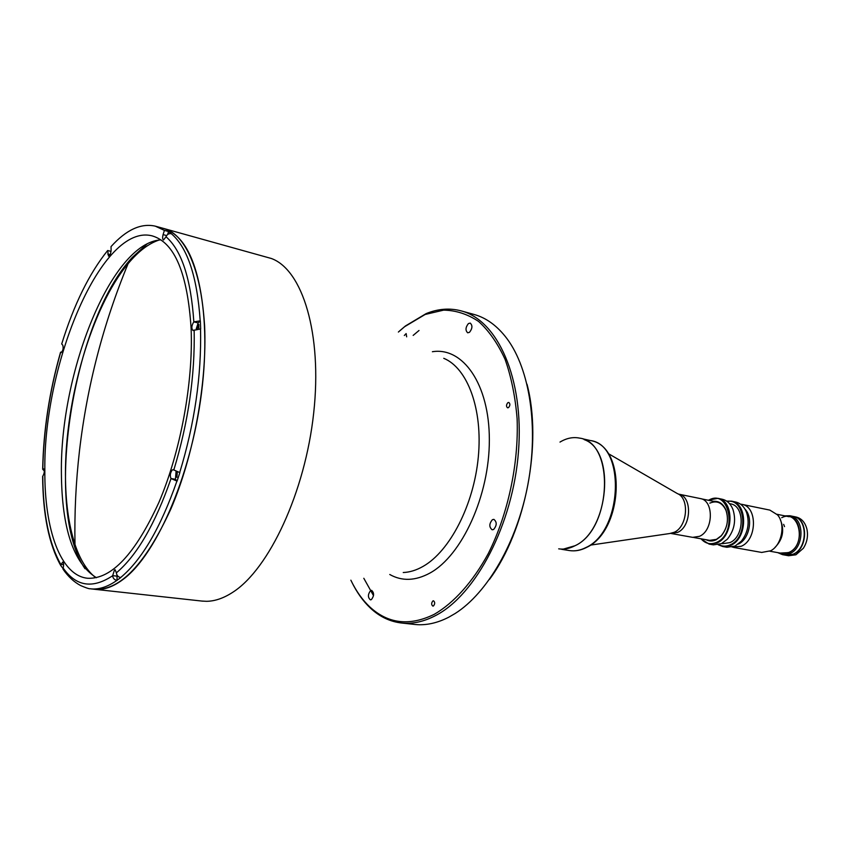 <?xml version="1.0" encoding="UTF-8"?>
<svg xmlns="http://www.w3.org/2000/svg" width="850" height="850" viewBox="0 0 850 850"><rect width="100%" height="100%" fill="white"/><g stroke="black" fill="none" stroke-linecap="round" stroke-linejoin="round"><path stroke-width="1.27" d="M159.003 240.072C148.569 243.546 138.263 251.43 128.084 263.712C91.598 307.286 64.951 399.882 65.461 475.044C65.535 502.021 68.712 525.151 74.991 544.425C79.9 559.098 86.456 569.893 94.669 576.81M678.576 494.126L700.156 498.536C714.032 500.193 713.607 530.453 699.518 536.318L692.676 537.359M559.991 442.085C566.557 438.122 573.102 436.794 579.636 438.122C615.039 442.234 611.83 529.359 574.972 545.742C569.457 548.611 564.028 549.642 558.694 548.845M84.989 568.714C43.382 507.684 72.601 321.279 132.239 257.465L147.018 244.014M163.869 228.523L271.363 258.496C302.536 269.79 322.437 333.837 313.682 413.068C305.129 492.235 269.099 569.022 232.879 592.206C223.741 598.177 214.965 601.216 206.518 601.311L201.758 601.056M492.416 519.679L493.882 519.361C497.059 522.049 496.963 525.428 493.616 529.486L492.171 529.794C488.994 527.128 489.069 523.759 492.416 519.679M468.414 323.574L470.231 323.096C472.685 325.465 472.441 328.546 469.487 332.329L467.702 332.807C465.237 330.448 465.481 327.377 468.414 323.574M370.6 590.591L371.599 590.357C374.276 592.801 374.202 595.893 371.376 599.622L370.398 599.856C367.71 597.423 367.784 594.331 370.6 590.591M507.875 402.656L508.81 402.443C510.319 403.793 510.223 405.514 508.523 407.607L507.578 407.819C506.069 406.47 506.164 404.759 507.875 402.656M432.916 600.918L433.5 600.791C435.104 602.172 435.083 603.893 433.436 605.976L432.852 606.103C431.248 604.722 431.258 603.001 432.916 600.918M404.334 335.484L406.151 333.582L406.661 336.834M584.141 439.599C615.846 450.319 609.269 530.528 574.972 545.742L563.433 549.079M373.511 595.638L363.811 578.287M413.164 335.399L419.018 330.491M461.624 311.004L473.652 314.341C486.253 317.719 497.409 325.89 507.131 338.863C529.741 369.346 538.741 427.146 527.861 484.734C516.959 542.311 487.422 593.045 455.196 613.477L448.811 617.174C437.176 623.156 425.903 625.589 414.991 624.484L414.088 624.389M399.787 330.767L405.461 325.954L426.158 313.597C437.941 308.805 449.512 307.87 460.87 310.803C497.473 319.876 524.121 378.346 518.511 451.223C513.145 524.036 475.862 595 435.455 615.634C423.863 621.669 412.654 624.134 401.816 623.039C390.139 621.743 379.684 616.771 370.451 608.133C363.099 601.205 356.841 592.429 351.656 581.814M398.384 332.042L404.6 326.719L425.127 314.479L443.626 310.133C455.908 310.335 467.543 314.096 478.539 321.406C488.909 330.756 497.76 343.411 505.081 359.359C511.296 376.986 515.312 396.801 517.119 418.806C518.787 464.015 508.056 514.048 488.336 553.477C472.844 581.899 453.964 602.873 434.297 614.306C409.658 626.344 388.174 623.879 369.814 606.932C362.376 599.919 356.054 591.005 350.859 580.189M122.984 579.498C113.071 586.904 103.743 590.187 94.988 589.316C120.349 590.442 145.616 563.72 170.786 509.171C193.704 455.908 207.177 382.808 204.616 325.816C200.685 267.994 186.894 235.514 163.264 228.352C192.865 235.195 211.714 300.039 202.449 384.933C193.396 469.752 157.526 554.221 122.984 579.498M527.011 384.2C542.597 442.956 525.746 530.612 489.515 579.339M788.609 555.741L795.908 554.795L803.346 548.282C807.075 542.396 808.276 536.053 806.947 529.231C805.194 522.431 801.571 518.351 796.078 517.013L793.602 516.513M785.899 555.252L793.284 554.317C808.265 548.643 808.329 518.351 793.464 516.481L793.379 516.46M785.666 555.209L792.965 554.264C807.957 548.579 808.01 518.288 793.156 516.418L790.011 515.769M784.784 515.865L789.873 515.748C804.727 517.618 804.653 547.963 789.671 553.669L782.51 554.646L777.697 552.628M780.204 553.074L788.821 552.617C803.983 546.805 802.559 515.865 787.281 516.375M781.894 553.382L788.789 552.468C807.107 545.126 799.351 508.279 781.702 517.724M94.254 589.241L202.555 601.141M200.334 320.811L193.789 321.884C191.548 325.561 191.271 328.429 192.961 330.491L200.685 328.939L200.334 320.811L198.156 322.926L196.201 328.961M179.849 472.6L173.166 469.678L172.231 470.007C170.223 472.834 169.809 475.671 170.988 478.539L177.076 481.121L179.849 472.6M120.806 577.543L120.668 577.532C118.108 576.98 116.684 575.418 116.376 572.847L115.132 569.787L114.442 570.021L112.646 575.726C112.933 578.287 114.357 579.849 116.918 580.391L120.806 577.543M176.056 471.484L175.451 479.272L177.076 481.121M117.024 575.089L117.056 580.412M65.025 571.954L62.996 569.107L63.176 567.959C63.931 564.751 63.75 562.785 62.613 562.084L60.69 565.441L63.038 568.501M117.895 576.194L118.947 576.969M176.917 477.371L177.268 472.494L176.917 477.371M198.815 328.684L198.879 324.487L197.242 328.759M191.123 328.684C187.616 273.583 174.718 242.664 152.416 235.949C102.34 222.296 43.403 362.716 44.838 470.656C44.391 529.423 60.435 575.673 87.667 578.266C111.478 579.349 135.235 554.041 158.929 502.339C180.508 451.892 193.322 382.734 191.123 328.684M160.969 239.87C111.371 242.558 59.893 372.619 61.402 473.28C61.848 528.551 73.514 563.359 96.422 577.724M62.093 351.762L60.541 352.272L60.977 352.623C62.953 350.997 63.569 348.532 62.815 345.217L61.71 343.974C73.907 304.576 89.229 273.424 107.663 250.506L108.492 256.062C109.948 255.606 110.808 253.629 111.095 250.155L111.031 246.606C126.214 229.787 140.962 222.966 155.295 226.153L164.411 230.393L163.104 234.611C162.35 237.532 162.499 239.328 163.529 239.987L166.037 236.768C167.067 234.324 168.842 233.314 171.371 233.729L168.576 231.54L164.411 230.393M168.576 231.54L167.663 234.472M42.638 477.179L42.819 476.17C44.529 473.046 44.752 470.571 43.488 468.754L42.67 469.243L44.338 470.964M111.021 251.387L107.663 250.506M783.647 524.344L784.529 526.607L783.647 524.344M713.532 501.319C719.121 500.947 723.265 503.869 725.996 510.085C729.003 519.616 727.356 528.275 721.076 536.084L716.189 539.761C712.672 541.386 709.314 541.376 706.127 539.729M709.622 540.356L716.465 539.346L721.214 535.766C727.334 528.158 728.939 519.722 726.006 510.446C722.298 502.637 716.89 500.204 709.793 503.147M701.069 538.815C705.447 543.745 710.643 544.914 716.667 542.342C738.034 533.184 729.406 488.272 708.879 500.087L708.496 500.289M708.178 500.225L717.814 498.334C734.368 500.353 733.922 536.063 717.124 542.884L709.155 544.117L700.751 538.762M713.331 544.861L721.448 543.671L727.356 539.176C734.432 530.251 736.302 520.37 732.966 509.511C730.628 503.763 727.016 500.331 722.128 499.226L717.974 498.366M729.491 503.636L730.416 503.827C744.982 505.601 744.664 536.669 729.906 542.619L722.734 543.66M718.749 544.648C722.404 546.582 726.261 546.624 730.32 544.797C748.893 537.242 745.747 497.834 727.079 501.426M726.633 501.118L731.383 501.139C747.968 503.179 747.586 538.592 730.766 545.339L722.787 546.539L718.218 544.776M726.888 547.273L735.027 546.104L741.349 541.184C747.936 532.621 749.721 523.175 746.714 512.837C744.409 506.781 740.701 503.179 735.611 502.01L731.531 501.171M761.696 552.436L770.727 550.768C781.862 545.105 785.825 524.153 777.516 514.877L769.866 510.106L741.848 504.348M732.201 547.102L741.189 546.284C757.276 539.888 757.584 506.271 741.71 504.316L740.477 504.135M738.299 544.085C749.434 539.283 753.578 517.778 745.025 509.192M774.903 547.506C782.903 539.389 784.699 530.081 780.289 519.584M590.399 545.126L669.747 533.524L674.284 532.259C687.533 526.596 689.701 498.121 677.301 493.542L608.079 453.464M678.311 494.073L678.449 494.105C692.272 495.741 691.762 526.384 677.705 532.355L670.926 533.439M569.234 550.534L569.574 550.588C574.929 551.384 580.38 550.375 585.905 547.538C622.838 531.303 625.908 444.699 590.389 440.544C627.173 446.144 623.443 530.389 586.861 547.273M432.384 351.73C462.857 346.747 489.419 384.062 489.345 439.801C489.547 495.422 462.007 555.507 430.026 573.006C415.459 580.922 402.039 581.411 389.757 574.494M443.764 358.317C467.511 368.039 482.906 409.105 478.306 457.066C473.811 504.996 449.831 551.278 423.109 566.376C416.373 570.222 409.753 572.273 403.251 572.518M200.536 328.908C201.567 375.785 194.629 423.672 179.701 472.568M176.928 481.089C160.607 527.722 141.854 559.874 120.668 577.532M116.918 580.391C107.716 586.851 99.036 589.666 90.886 588.869L94.988 589.316M175.451 479.272L170.988 478.539M116.981 576.151L112.646 575.641M63.654 564.729L60.871 564.4M61.328 352.569L60.658 352.421M166.611 235.567L163.104 234.611M44.009 469.221L42.851 469.041M42.787 476.202C43.063 514.346 49.088 543.766 60.849 564.474M63.155 568.034C76.086 586.479 92.586 589.039 112.646 575.726M116.376 572.847C136.956 555.475 155.167 524.057 171.031 478.582M173.793 470.061C188.286 422.376 195.075 375.679 194.161 329.97M198.156 322.926L193.789 321.884M171.371 233.729C187.531 247.669 197.136 276.675 200.196 320.779M193.832 321.842C190.931 278.832 181.677 250.474 166.037 236.768M110.054 254.649L107.716 254.044M60.637 352.399C49.491 391.457 43.552 430.355 42.819 469.072M128.084 263.712C103.254 323.808 87.051 386.155 79.486 450.766C75.894 481.886 74.396 513.102 74.991 544.425M670.714 533.418L692.803 537.381M693.749 537.497L709.75 540.377M701.207 498.801L717.134 502.053M561.712 549.334L569.574 550.588C575.227 551.395 580.837 550.364 586.394 547.517M582.834 438.844L590.389 440.544M401.816 623.039L414.991 624.484M369.814 606.932L370.451 608.133M425.127 314.479L426.158 313.597M788.747 555.762L786.122 555.294M785.804 555.241L782.51 554.646M152.989 236.109L152.416 235.949M42.638 476.372C42.893 514.622 48.917 544.319 60.69 565.441M62.996 569.107C68.053 576.523 73.939 582.006 80.665 585.576C91.141 590.028 89.558 588.359 90.886 588.869M60.541 352.272C49.374 391.425 43.424 430.419 42.67 469.243M163.264 228.352L155.901 226.323M789.097 516.747L776.996 514.282M782.032 553.403L769.866 551.214M722.787 546.539L727.048 547.294M721.809 543.49L722.872 543.681M709.155 544.117L713.49 544.882M761.844 552.468L733.55 547.421"/></g></svg>

